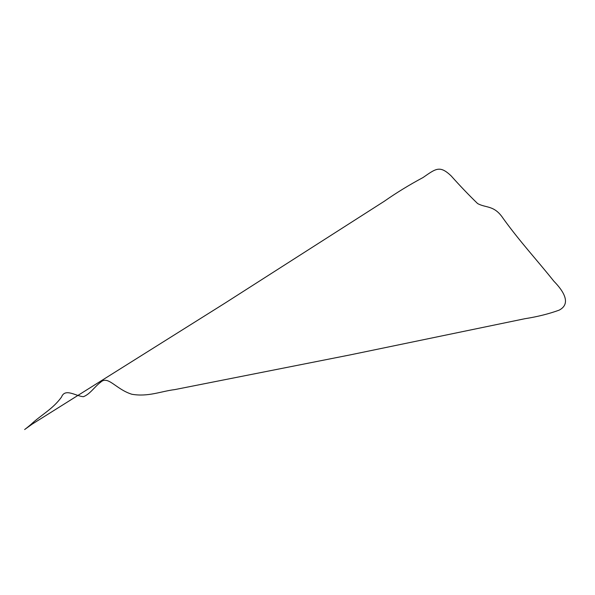 <?xml version="1.0" encoding="UTF-8"?>
<svg xmlns="http://www.w3.org/2000/svg" width="595" height="595" viewBox="0 0 595 595"><rect width="100%" height="100%" fill="white"/><g stroke="black" fill="none" stroke-linecap="round" stroke-linejoin="round"><path stroke-width="0.89" d="M61.53 397.044C52.65 409.301 40.995 414.953 30.947 424.451C24.41 430.051 20.401 432.439 32.1 424.183L224.493 303.443L384.333 201.236C396.374 192.802 409.271 184.904 423.023 177.541C435.986 168.578 439.727 165.127 451.077 175.815C459.883 185.7 468.711 194.937 477.577 203.527C486.026 208.257 494.185 204.881 503.162 218.417C519.985 241.763 536.988 260.022 553.893 281.242C564.03 291.557 571.26 303.881 559.144 310.151C548.85 313.892 537.411 316.748 524.82 318.727L349.786 354.97L174.833 389.591C160.918 391.279 148.289 397.073 131.889 394.269C115.78 389.279 108.067 375.162 100.674 382.198C94.694 386.542 90.209 394.076 83.426 396.694C75.989 396.248 65.093 387.762 61.53 397.044"/></g></svg>
